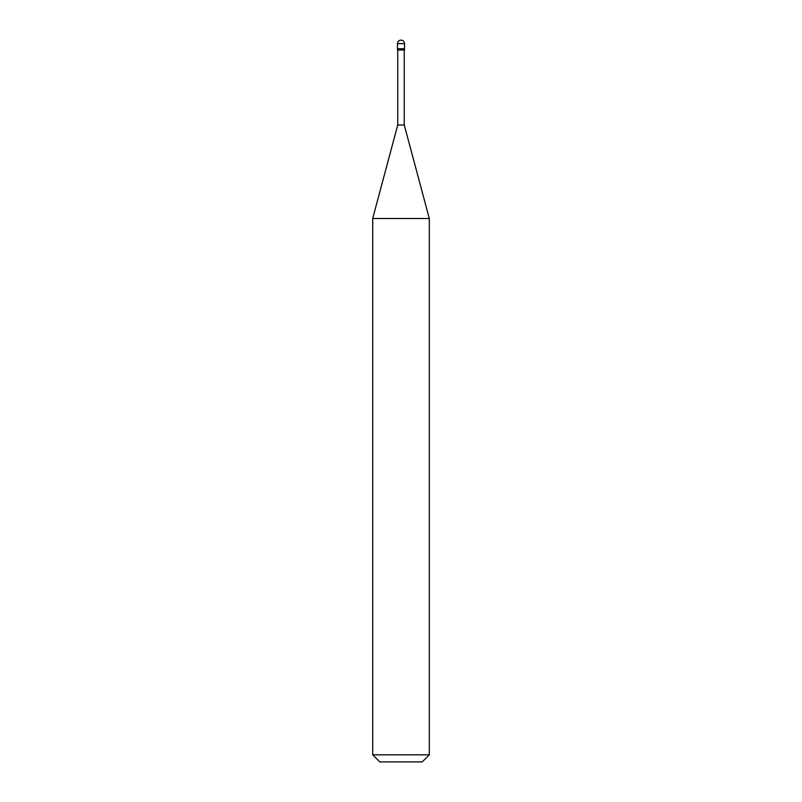 <?xml version="1.0" encoding="UTF-8"?>
<svg xmlns="http://www.w3.org/2000/svg" width="802" height="802" viewBox="0 0 802 802"><rect width="100%" height="100%" fill="white"/><g stroke="black" fill="none" stroke-linecap="round" stroke-linejoin="round"><path stroke-width="1.2" d="M397.461 48.772L404.539 48.772L404.539 43.639C404.308 41.503 403.135 40.321 401 40.1C398.865 40.321 397.692 41.503 397.461 43.639L397.461 48.772L397.461 43.639C397.692 41.503 398.865 40.321 401 40.1C403.135 40.321 404.308 41.503 404.539 43.639L397.461 43.639L404.539 43.639L404.539 48.772L397.461 48.772L397.461 50.005L397.461 48.772L404.539 48.772L397.461 48.772M379.767 761.9L422.233 761.9L429.311 754.822L429.311 218.505L404.258 125.022L404.258 50.005L404.258 125.022L397.742 125.022L372.689 218.505L372.689 754.822L379.767 761.9L372.689 754.822L372.689 218.505L397.742 125.022L397.742 50.005L397.742 125.022L404.258 125.022L429.311 218.505L372.689 218.505L429.311 218.505L429.311 754.822L372.689 754.822L429.311 754.822L422.233 761.9L379.767 761.9M404.539 50.005L404.539 48.772L404.539 50.005L397.461 50.005L404.539 50.005"/></g></svg>
